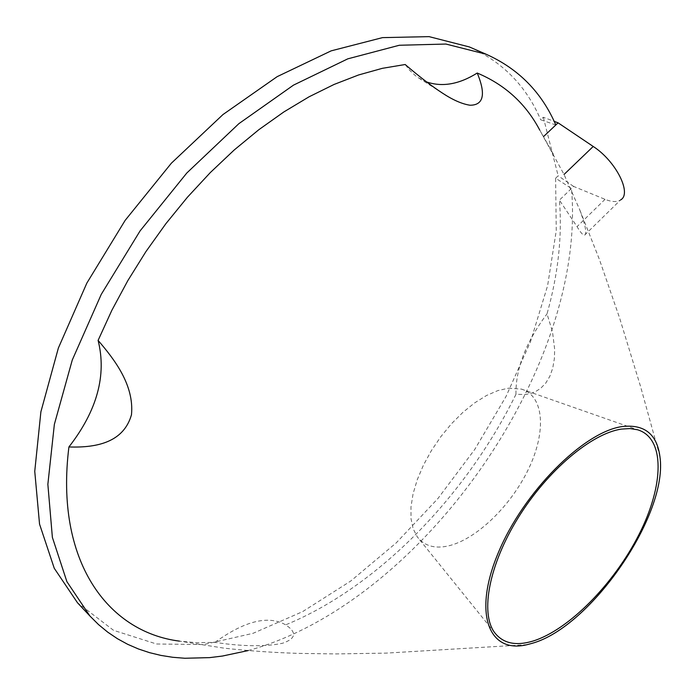 <?xml version="1.0" encoding="UTF-8"?>
<svg xmlns="http://www.w3.org/2000/svg" width="695" height="695" viewBox="0 0 695 695"><rect width="100%" height="100%" fill="white"/><g stroke="black" fill="none" stroke-linecap="round" stroke-linejoin="round"><path stroke-width="0.52" stroke-dasharray="3.48 2.61" d="M527.184 644.647L386.333 653.118L336.128 653.926L299.441 653.413C272.97 652.596 247.785 650.833 223.877 648.122L179.466 641.129L196.954 642.701L214.981 642.336C234.154 645.377 262.189 647.705 282.796 643.188C296.061 638.488 297.026 632.38 285.688 624.857C377.976 586.91 465.954 495.961 515.968 394.317L525.585 394.482L530.45 393.552L535.411 391.676L540.554 388.427L545.679 383.206L549.875 376.238L552.742 368.115L554.384 358.559L554.662 349.255L552.516 331.845L547.026 313.853C558.207 274.073 562.342 236.161 559.414 200.125L577.032 226.648C580.655 232.703 583.192 235.527 584.634 235.118L620.539 199.96C616.899 202.228 611.73 202.019 605.041 199.326L573.61 186.425L559.414 200.125M553.263 153.986L539.737 130.069L564.045 174.471L579.734 209.803C585.433 225.189 587.067 233.624 584.634 235.118M214.981 642.336C244.779 620.861 268.348 615.032 285.688 624.857M515.968 394.317C515.525 368.976 525.88 342.157 547.026 313.853M248.115 650.572C421.578 603.434 587.362 366.908 571.455 188.51L555.618 178.215L556.252 230.705L547.591 285.775L530.528 341.619L505.951 396.637L474.772 449.396L437.885 498.576L396.211 542.891L350.74 581.037L302.586 611.652L253.049 633.319L203.722 644.569L156.479 643.987L113.563 630.33L77.493 602.765M426.687 81.975L418.416 77.814L415.262 75.538L409.451 70.039L405.185 64.513M555.818 124.978L540.675 119.757L543.325 117.264L554.167 121.356M469.334 46.93C502.572 61.829 526.35 86.102 540.675 119.757M543.325 117.264L558.154 175.783L555.618 178.215M573.61 186.425L558.154 175.783M508.436 388.184L521.389 389.096C544.324 395.889 546.418 431.795 528.582 468.882C510.921 505.995 476.049 539.798 447.901 546.018C434.41 548.885 424.193 545.818 417.252 536.818L413.151 528.799L411.023 518.757L410.98 506.985L413.065 493.841L417.243 479.759L423.403 465.207L431.334 450.699L440.786 436.738L451.411 423.828L462.835 412.413L474.65 402.883L486.457 395.533L497.837 390.599L508.436 388.184M605.041 199.326L577.032 226.648M659.894 456.407L640.469 386.177L619.627 318.058L599.264 259.07L579.734 209.803M442.255 92.982L418.416 77.814M521.389 389.096L637.471 429.745M494.536 632.502L417.252 536.818"/><path stroke-width="1.04" d="M622.459 426.53C644.421 424.124 656.897 434.088 659.894 456.407C668.729 514.013 591.141 627.151 532.014 643.361L527.184 644.647C489.028 654.143 472.583 613.954 498.185 553.02C523.274 492.147 583.991 431.447 622.459 426.53M539.737 130.069C525.846 103.737 505.013 84.721 477.222 73.036C482.738 86.223 487.925 105.24 470.029 105.232C461.984 103.998 452.723 99.915 442.255 92.982C431.317 85.85 418.963 76.363 405.185 64.513L382.354 68.327L358.568 74.973L334.06 84.46L309.093 96.787L283.925 111.895L258.87 129.67L234.232 149.964L210.316 172.569L187.433 197.232L165.888 223.677L145.941 251.581L127.854 280.58L111.852 310.309L98.099 340.402C106.83 375.222 97.1 410.736 68.918 446.955C54.697 560.717 107.369 631.92 179.466 641.129M554.167 121.356L558.085 122.833L555.818 124.978C541.692 92.287 518.453 68.701 486.083 54.219L445.886 44.046L399.286 45.262L347.804 58.84L293.498 85.129L238.898 123.641L186.825 172.986L140.095 230.888L101.27 294.341L72.289 359.975L54.366 424.332L47.859 484.311L52.377 537.365L66.894 581.654L89.985 616.091L98.551 624.605L107.716 632.146L117.446 638.714L127.68 644.308L138.375 648.948L149.486 652.648L160.962 655.42L172.768 657.288L184.853 658.261L209.708 657.618L222.4 656.054L248.115 650.572M555.818 124.978L543.577 136.559M477.222 73.036C459.195 84.304 442.359 87.283 426.687 81.975M558.085 122.833L593.217 146.471C615.97 161.092 632.285 193.809 620.539 199.96M89.985 616.091L77.493 602.765L54.262 568.293L39.546 524.117L34.75 471.34L40.892 411.796L58.38 348.013L86.858 283.073L125.161 220.358L171.361 163.203L222.965 114.553L277.166 76.65L331.176 50.848L382.493 37.626L429.058 36.635L469.334 46.93L486.083 54.219M98.099 340.402C114.475 359.463 134.335 385.117 131.477 414.741C123.918 441.325 98.586 448.006 68.918 446.955M621.391 429.102L629.913 428.563L637.471 429.745C665.297 437.928 664.116 485.162 639.087 534.351C614.232 583.609 568.866 629.957 532.969 641.068C515.742 646.246 502.928 643.388 494.536 632.502C480.054 612.894 489.037 564.67 518.235 517.653C547.312 470.611 591.514 433.445 621.391 429.102M593.217 146.471L564.045 174.471"/></g></svg>

